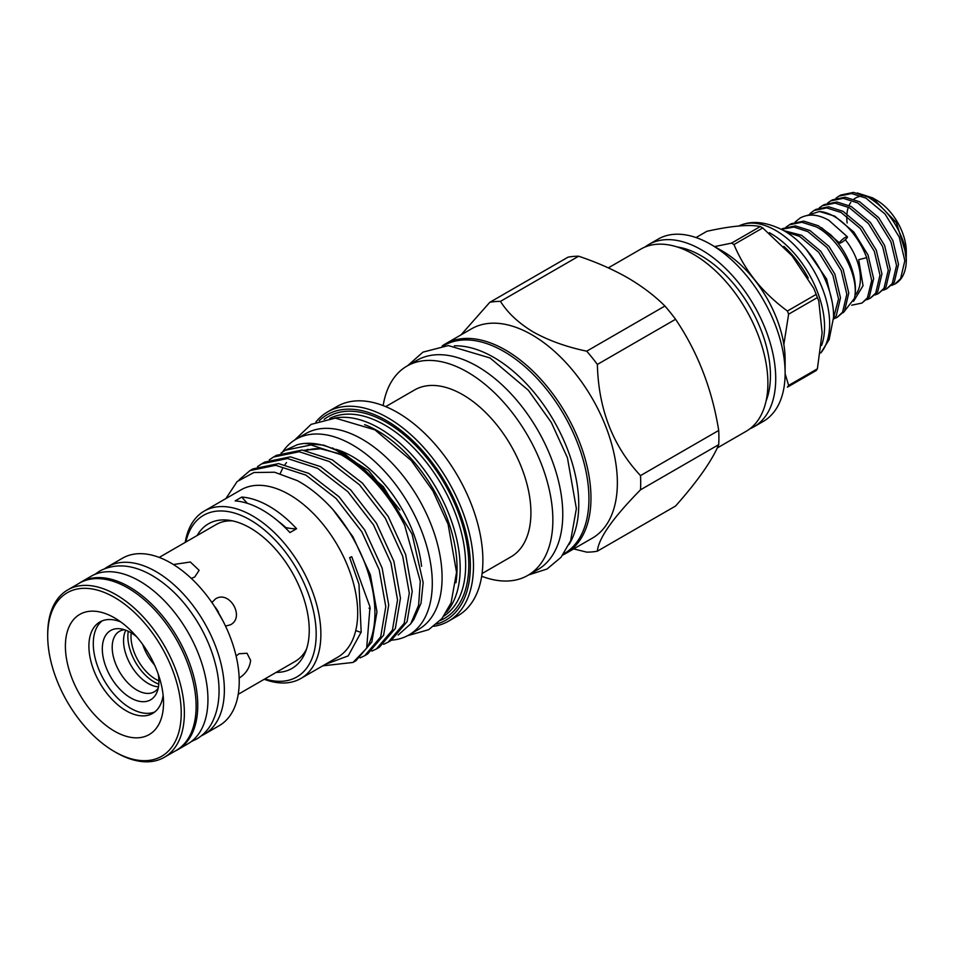 <?xml version="1.0" encoding="UTF-8"?>
<svg xmlns="http://www.w3.org/2000/svg" width="954" height="954" viewBox="0 0 954 954"><rect width="100%" height="100%" fill="white"/><g stroke="black" fill="none" stroke-linecap="round" stroke-linejoin="round"><path stroke-width="1.43" d="M841.69 242.376A4.985 1.014 -38.5 0 1 839.58 242.996A4.985 1.014 -38.5 0 1 841.154 240.599A4.985 1.014 -38.5 0 1 845.28 237.427A4.985 1.014 -38.5 0 1 847.39 236.795A4.985 1.014 -38.5 0 1 845.816 239.204A4.985 1.014 -38.5 0 1 841.69 242.376M78.717 583.55A96.748 55.857 60 0 1 80.971 582.119L91.155 576.24A96.748 55.857 60 0 1 139.534 581.034A96.748 55.857 60 0 1 202.737 666.286A96.748 55.857 60 0 1 187.902 743.822L177.718 749.701A96.748 55.857 60 0 1 175.357 750.941M80.971 582.119A96.748 55.857 60 0 1 129.35 586.913A96.748 55.857 60 0 1 192.553 672.165A96.748 55.857 60 0 1 177.718 749.701M218.084 612.11L218.466 612.015A48.177 27.821 -120 0 0 215.234 607.138M154.584 665.021A34.893 20.141 60 0 1 142.73 644.499M158.889 680.822A34.893 20.141 60 0 1 155.669 679.2A34.893 20.141 60 0 1 131.199 632.872M158.793 684.137A37.111 21.417 60 0 1 154.095 681.919A37.111 21.417 60 0 1 128.289 631.286M158.233 674.156A40.008 23.099 60 0 1 157.028 692.091A40.008 23.099 60 0 1 130.603 697.851A40.008 23.099 60 0 1 102.782 655.052A40.008 23.099 60 0 1 120.514 628.841A40.008 23.099 60 0 1 130.603 632.514A40.008 23.099 60 0 1 136.649 636.759M158.233 688.144A34.893 20.141 60 0 1 154.309 691.781A34.893 20.141 60 0 1 136.863 690.052A34.893 20.141 60 0 1 114.075 659.309A34.893 20.141 60 0 1 119.417 631.345A34.893 20.141 60 0 1 124.533 629.771M158.471 686.844A34.893 20.141 60 0 1 148.228 683.493A34.893 20.141 60 0 1 125.785 630.212M845.28 239.704A42.536 24.554 60 0 1 855.011 295.287M861.927 303.074L869.392 296.706L873.637 278.699L868.021 255.004L853.854 232.06L834.75 216.141L819.474 211.49A52.053 30.051 60 0 1 834.213 216.451A52.053 30.051 60 0 1 866.685 257.663L871.694 280.559L867.436 297.839L861.927 303.074L851.707 305.197M810.065 213.517L814.012 210.512L826.677 207.9L841.082 212.48L860.186 228.411L874.341 251.343L879.97 275.05L875.724 293.057L870.215 298.28L866.828 299.735M870.215 298.28L877.68 291.924L881.925 273.917L876.309 250.21L862.142 227.279L843.038 211.359L828.632 206.768L815.968 209.379L814.012 210.512M819.307 207.853L822.3 205.73L834.965 203.107L849.37 207.698L868.474 223.618L882.629 246.561L888.257 270.256L884.012 288.263L878.503 293.498L875.128 294.953M878.503 293.498L885.98 287.13L890.213 269.135L884.596 245.428L870.43 222.485L851.338 206.565L836.92 201.974L824.256 204.597L822.3 205.73M827.595 203.071L830.588 200.936L843.253 198.325L857.658 202.916L876.762 218.836L890.929 241.767L896.545 265.474L892.3 283.481L886.791 288.716L883.416 290.171M886.791 288.716L894.268 282.348L898.501 264.341L892.884 240.647L878.717 217.703L859.626 201.783L845.208 197.192L832.544 199.815L830.588 200.936M835.883 198.289L838.876 196.154L851.54 193.543L865.946 198.122L885.05 214.054L899.217 236.986L904.833 260.692L900.588 278.699L895.079 283.934L891.704 285.377M903.879 243.294A52.053 30.051 60 0 1 906.3 259.846L903.879 243.294C896.891 222.687 884.907 207.256 867.913 197.001L853.496 192.41L840.832 195.021L838.876 196.154M786.156 226.992L791.104 223.737L803.769 221.125L818.174 225.704L830.684 234.779A52.053 30.051 60 0 1 854.438 298.387L843.336 312.65M866.685 257.663L858.683 259.679L863.048 285.723L853.532 301.333M872.505 197.824L876.535 200.149A42.095 24.303 60 0 1 906.3 251.701L906.3 254.849L896.414 222.628L872.505 197.824L857.229 192.958M906.252 256.674L906.3 254.849M906.3 259.846A52.053 30.051 60 0 1 895.52 283.672A52.053 30.051 60 0 1 895.293 283.803M832.162 301.917L826.569 278.926L806.428 249.709M785.989 231.894L799.643 236.413L818.735 252.333L832.902 275.277L838.53 298.972L833.534 318.004M833.498 319.041L836.241 315.846L840.486 297.839L834.857 274.144L820.702 251.2L801.598 235.28L783.866 230.641M837.052 317.432L844.529 311.064L848.774 293.057L843.145 269.35L828.99 246.418L809.886 230.498L795.481 225.907L782.817 228.519L781.421 229.318L793.895 227.064L807.931 231.631L827.023 247.551L841.189 270.483L846.818 294.19L842.573 312.196L837.052 317.432L833.677 318.886M789.149 224.87L801.801 222.246L816.219 226.837C839.735 238.846 859.661 276.326 854.438 298.387M47.7 635.948A94.422 54.521 -120 0 0 114.468 751.597A94.422 54.521 -120 0 0 181.236 713.043A94.422 54.521 -120 0 0 114.468 597.407A94.422 54.521 -120 0 0 47.7 635.948L47.7 634.136A96.64 55.797 60 0 1 67.71 589.906A96.64 55.797 60 0 1 142.182 615.795A96.64 55.797 60 0 1 184.372 713.043A96.64 55.797 60 0 1 164.35 757.285A96.64 55.797 60 0 1 116.03 752.503L114.468 751.597M225.526 626.098L230.451 624.798C245.333 617.286 229.449 589.775 215.497 598.897L211.919 602.511M191.289 578.386L194.747 577.003L199.124 570.313L190.359 562.013L174.332 564.386M239.049 678.139C245.81 673.906 249.674 668.003 250.628 660.418L247.026 653.275L239.049 653.728L236.103 656.03M65.397 646.168A69.392 40.068 60 0 1 114.468 617.834A69.392 40.068 60 0 1 163.539 702.824A69.392 40.068 60 0 1 114.468 731.158A69.392 40.068 60 0 1 65.397 646.168M120.741 621.925A52.78 30.468 -120 0 0 99.824 622.008A52.78 30.468 -120 0 0 88.901 646.168A52.78 30.468 -120 0 0 111.94 699.282A52.78 30.468 -120 0 0 152.604 713.425A52.78 30.468 -120 0 0 163.134 695.347M67.71 589.906L79.468 583.121A96.64 55.797 60 0 1 153.928 609.01A96.64 55.797 60 0 1 196.119 706.258A96.64 55.797 60 0 1 176.096 750.5L164.35 757.285M104.88 568.572A96.7 55.833 60 0 1 107.635 566.795A96.7 55.833 60 0 1 182.142 592.696A96.7 55.833 60 0 1 224.357 690.004A96.7 55.833 60 0 1 204.323 734.27A96.7 55.833 60 0 1 201.401 735.772M107.635 566.795L122.506 558.197A96.7 55.833 60 0 1 197.025 584.11A96.7 55.833 60 0 1 239.227 681.418A96.7 55.833 60 0 1 219.205 725.684L204.323 734.27M306.532 649.078A79.027 45.625 60 0 1 295.191 661.408L238.226 694.297M442.167 345.944A120.836 69.773 60 0 1 445.101 344.072A120.836 69.773 60 0 1 505.525 350.058A120.836 69.773 60 0 1 584.468 456.549A120.836 69.773 60 0 1 565.937 553.38A120.836 69.773 60 0 1 562.848 554.989M445.101 344.072L471.491 328.832A120.836 69.773 60 0 1 531.915 334.818A120.836 69.773 60 0 1 610.858 441.308A120.836 69.773 60 0 1 592.339 538.139L565.937 553.38M460.997 334.902L489.796 302.323A137.34 79.301 60 0 1 500.456 301.369C507.743 312.995 518.749 323.239 533.477 332.111C548.872 340.626 566.616 346.982 586.71 351.179A137.34 79.301 60 0 1 597.371 364.44C598.456 409.016 612.838 446.067 640.504 475.605A137.34 79.301 60 0 1 640.504 489.819C612.933 517.843 598.552 538.294 597.371 551.173A137.34 79.301 60 0 1 586.71 552.127L573.652 548.92M586.71 351.179L664.926 306.019C654.587 295.716 642.161 286.295 627.625 277.757C612.981 269.433 596.655 262.255 578.661 256.221L500.456 301.369M664.926 306.019A137.34 79.301 60 0 1 675.575 319.28L597.371 364.44M640.504 475.605L718.708 430.445C712.101 389.137 697.72 352.086 675.575 319.28M718.708 430.445A137.34 79.301 60 0 1 718.708 444.659L640.504 489.819M597.371 551.173L675.575 506.025C697.577 481.233 711.958 460.782 718.708 444.659M608.33 267.871L640.873 249.077A105.226 60.746 60 0 1 693.486 254.289A105.226 60.746 60 0 1 762.234 347.017A105.226 60.746 60 0 1 746.1 431.327L717.193 448.01M677.173 246.955A97.749 56.429 60 0 1 701.321 255.875A97.749 56.429 60 0 1 766.086 400.966M644.94 247.074A105.226 60.746 60 0 1 648.708 244.558A105.226 60.746 60 0 1 701.321 249.769A105.226 60.746 60 0 1 770.057 342.486A105.226 60.746 60 0 1 753.934 426.808A105.226 60.746 60 0 1 749.868 428.811M785.118 373.217L785.118 359.646A88.615 51.158 60 0 0 722.464 251.129L710.718 244.343A105.226 60.746 60 0 1 785.118 373.217A105.226 60.746 60 0 1 763.331 421.382L753.934 426.808M760.278 226.539A90.272 52.112 60 0 1 761.507 227.231A90.272 52.112 60 0 1 762.723 227.946L733.972 244.558A90.272 52.112 -120 0 0 732.744 243.83A90.272 52.112 -120 0 0 731.527 243.139L760.278 226.539C749.164 224.273 731.36 225.871 706.842 231.309L696.038 237.558M817.387 368.816A90.272 52.112 60 0 1 816.159 370.557L787.408 387.169A90.272 52.112 -120 0 0 788.624 385.416L817.387 368.816L822.133 332.827L818.806 301.082L817.387 297.576L788.624 314.176L783.854 344.454M785.118 373.694L788.624 385.416M788.624 314.176A90.272 52.112 -120 0 0 787.408 311.016L816.159 294.416L813.857 288.466L792.082 255.839L762.723 227.946M733.972 244.558C744.859 270.662 762.663 292.818 787.408 311.016M816.159 294.416A90.272 52.112 60 0 1 817.387 297.576M769.389 232.693A76.26 44.027 60 0 1 770.629 233.396A76.26 44.027 60 0 1 821.585 345.467M738.551 226.158A76.26 44.027 60 0 1 744.215 223.999A76.26 44.027 60 0 1 775.721 230.463A76.26 44.027 60 0 1 823.183 290.553A76.26 44.027 60 0 1 820.798 352.932M744.215 223.999C755.341 220.696 768.387 222.807 783.353 230.355A69.618 40.187 60 0 1 784.343 230.916A69.618 40.187 60 0 1 833.557 317.3L829.145 339.588L820.786 352.968M443.419 345.813L443.86 345.551A120.18 69.38 60 0 1 503.95 351.501A120.18 69.38 60 0 1 582.465 457.407A120.18 69.38 60 0 1 564.041 553.702L563.587 553.964M454.354 345.825A120.18 69.38 60 0 1 493.767 357.38A120.18 69.38 60 0 1 569.049 544.495M421.561 566.306A98.691 56.978 -120 0 0 352.408 456.549A98.691 56.978 -120 0 0 335.82 449.286M410.709 623.856L413.905 619.325L421.036 603.226L423.159 582.608L412.068 534.037L383.305 486.635L344.394 453.532L323.895 445.172L304.314 443.467A108.828 62.833 60 0 1 342.88 453.77A108.828 62.833 60 0 1 404.675 525.332L420.285 581.248L418.615 605.241L410.709 623.856L398.212 635.006M322.762 665.832L352.98 662.458L366.658 648.267A108.828 62.833 60 0 0 332.886 509.531L352.968 536.804L370.379 574.833L376.973 611.8L371.845 641.994L355.902 660.764L352.968 662.458M360.123 657.89L364.726 655.672L380.67 636.902L385.786 606.708L379.203 569.741L361.781 531.712L336.082 498.465L305.9 475.116L275.718 465.302L250.02 470.572L239.215 479.743M250.02 470.572L252.953 468.891L278.651 463.608L308.834 473.422L339.016 496.772L364.714 530.019L382.125 568.047L388.719 605.015L383.603 635.209L367.648 653.979L364.726 655.672M371.869 651.105L376.472 648.887L392.416 630.117L397.544 599.923L390.949 562.955L373.539 524.927L347.84 491.68L317.658 468.331L287.476 458.528L261.778 463.799L257.532 466.625M261.778 463.799L264.699 462.106L290.398 456.835L320.58 466.649L350.762 489.986L376.46 523.233L393.883 561.274L400.465 598.23L395.35 628.424L379.406 647.194L376.472 648.887M383.615 644.32L388.218 642.114L404.162 623.332L409.29 593.138L402.695 556.182L385.285 518.141L359.586 484.894L329.404 461.557L299.222 451.743L273.524 457.014L269.278 459.852M273.524 457.014L276.457 455.32L302.156 450.049L332.326 459.864L362.508 483.201L388.206 516.448L405.629 554.489L412.223 591.444L407.096 621.638L391.152 640.42L388.218 642.114M404.675 525.332C388.528 493.552 367.35 470.036 341.15 454.772L310.968 444.958L285.27 450.228L281.025 453.067M285.27 450.228L297.243 444.743A108.828 62.833 60 0 1 304.314 443.467M185.219 542.397A96.64 55.797 60 0 1 204.228 511.082L241.04 489.831A96.64 55.797 60 0 1 289.36 494.625A96.64 55.797 60 0 1 352.491 579.782A96.64 55.797 60 0 1 337.68 657.223L300.868 678.473A96.64 55.797 60 0 1 264.246 679.272M325.159 664.449L348.21 655.887L361.172 632.085L358.966 584.206L349.629 557.577L351.74 556.707L370.009 607.006L366.658 648.267M332.886 509.531C321.57 497.022 309.752 487.399 297.409 480.673L274.585 472.23L253.871 472.528L237.129 481.555L225.883 498.584M204.228 511.082A96.64 55.797 60 0 1 252.548 515.875A96.64 55.797 60 0 1 315.679 601.032A96.64 55.797 60 0 1 300.868 678.473M285.389 527.848L285.866 527.562A83.07 47.962 -120 0 0 296.599 528.719A96.64 55.797 -120 0 0 269.195 506.264A96.64 55.797 -120 0 0 241.779 497.07A83.07 47.962 -120 0 0 247.432 503.342M296.599 528.719L289.944 532.559A96.64 55.797 -120 0 0 262.529 510.104A96.64 55.797 -120 0 0 235.125 500.91L241.779 497.07M185.875 542.015A93.313 53.877 60 0 1 250.198 519.942A93.313 53.877 60 0 1 315.762 625.454A93.313 53.877 60 0 1 264.902 678.902M197.192 535.48A83.499 48.213 60 0 1 229.127 520.276A83.499 48.213 60 0 1 250.198 527.956A83.499 48.213 60 0 1 305.352 652.309A83.499 48.213 60 0 1 276.219 672.367M159.199 557.422L216.164 524.533A79.027 45.625 60 0 1 232.514 520.872M391.629 640.134A112.977 65.23 -120 0 0 408.896 634.97A112.977 65.23 -120 0 0 426.211 544.436A112.977 65.23 -120 0 0 352.408 444.886A112.977 65.23 -120 0 0 295.919 439.281A112.977 65.23 -120 0 0 282.658 451.874M408.896 634.97L418.687 629.318A112.977 65.23 -120 0 0 436.002 538.783A112.977 65.23 -120 0 0 362.198 439.234A112.977 65.23 -120 0 0 305.709 433.629L295.919 439.281M370.283 608.867A98.691 56.978 60 0 1 368.983 608.139M364.619 424.649A111.976 64.657 60 0 1 377.856 431.005A111.976 64.657 60 0 1 455.929 582.787M334.449 418.126A114.194 65.933 60 0 1 379.43 428.286A114.194 65.933 60 0 1 450.67 518.773A114.194 65.933 60 0 1 446.484 612.182M319.232 420.738A118.63 68.485 60 0 1 386.477 420.595A118.63 68.485 60 0 1 466.089 532.928A118.63 68.485 60 0 1 436.61 624.059M315.929 421.99A120.836 69.773 60 0 1 327.616 411.901A120.836 69.773 60 0 1 388.039 417.888A120.836 69.773 60 0 1 466.983 524.378A120.836 69.773 60 0 1 448.463 621.209A120.836 69.773 60 0 1 433.879 626.289M327.616 411.901L337.024 406.476A120.836 69.773 60 0 1 397.436 412.462A120.836 69.773 60 0 1 476.38 518.952A120.836 69.773 60 0 1 457.86 615.783L448.463 621.209M385.714 406.631L414.596 389.947A96.366 55.63 60 0 1 462.773 394.729A96.366 55.63 60 0 1 525.726 479.635A96.366 55.63 60 0 1 510.95 556.862L482.08 573.533M383.162 405.605A120.836 69.773 60 0 1 406.988 366.074A120.836 69.773 60 0 1 467.412 372.06A120.836 69.773 60 0 1 546.356 478.55A120.836 69.773 60 0 1 527.836 575.381A120.836 69.773 60 0 1 481.687 576.252M406.988 366.074L416.91 360.35A120.836 69.773 60 0 1 477.322 366.336A120.836 69.773 60 0 1 556.265 472.826A120.836 69.773 60 0 1 537.746 569.657L527.836 575.381M214.877 606.947L223.176 621.316M102.114 620.899A52.78 30.468 -120 0 0 93.277 643.64A52.78 30.468 -120 0 0 114.897 695.216A52.78 30.468 -120 0 0 154.703 711.994M308.059 449.31A98.691 56.978 -120 0 0 305.447 450.407M285.866 527.562A85.645 49.453 -120 0 0 277.805 520.932M332.433 447.903L368.59 470.584L399.881 509.889M306.306 450.538A98.691 56.978 60 0 1 318.183 448.618M714.618 246.585L731.527 243.139M648.708 244.558L658.105 239.132A105.226 60.746 60 0 1 710.718 244.343L722.464 251.129M489.796 302.323L568 257.175A137.34 79.301 60 0 1 578.661 256.221M847.152 222.962A42.095 24.303 60 0 1 846.794 216.176M846.949 213.696A42.095 24.303 60 0 1 847.987 208.33M849.072 205.42A42.095 24.303 60 0 1 850.765 202.451M853.866 199.171A42.095 24.303 60 0 1 861.832 196.154M866.828 196.429A42.095 24.303 60 0 1 874.603 199.112M806.929 215.509L819.474 211.49M783.854 246.37A74.77 43.169 60 0 1 808.253 278.008M329.726 418.436A114.194 65.933 60 0 1 384.903 425.126A114.194 65.933 60 0 1 458.993 524.032A114.194 65.933 60 0 1 443.86 616.117M324.193 419.343A116.412 67.209 60 0 1 386.477 422.407A116.412 67.209 60 0 1 463.62 528.838A116.412 67.209 60 0 1 440.295 620.446M839.58 242.996L821.692 227.791M847.39 236.795L828.907 220.35C818.27 214.28 808.682 213.505 800.167 217.989L795.207 221.96M191.253 741.592L196.631 739.04C202.761 735.451 207.686 730.406 211.406 723.895C221.829 704.481 219.909 681.311 215.568 664.628C212.277 651.451 207.042 638.572 199.887 626.003C186.829 603.524 170.897 586.686 152.103 575.489C132.773 564.398 115.291 562.932 99.657 571.076L94.756 574.451M813.857 288.466L818.806 301.082M407.692 365.668L422.944 352.133L448.308 345.575L490.082 357.977L528.433 390.341L551.281 422.419L567.427 457.753L576.383 508.613L570.623 540.823L561.012 557.327L547.059 569.001L528.528 574.976M294.607 440.08L311.123 424.375L335.307 418.114L374.958 429.872L411.234 460.496L432.83 490.809L448.082 524.187L456.549 572.305L451.087 602.856L441.94 618.574L428.632 629.7L407.549 635.71M338.897 453.567L320.58 448.785L304.219 450.252M286.51 462.547L285.067 464.503M282.36 468.939L280.202 473.542M355.735 630.57L361.089 632.442"/></g></svg>
